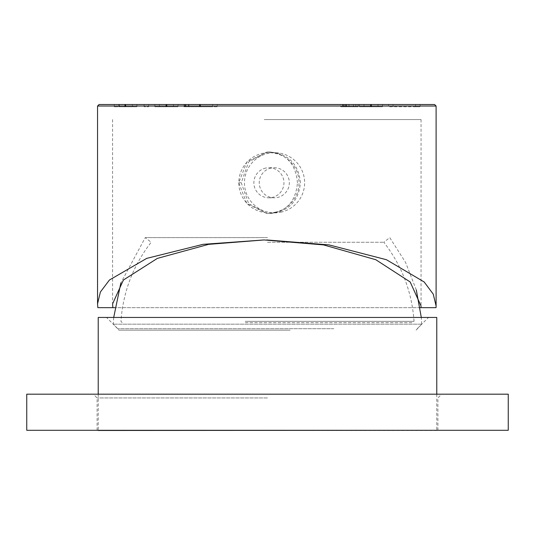<?xml version="1.0" encoding="UTF-8"?>
<svg xmlns="http://www.w3.org/2000/svg" width="535" height="535" viewBox="0 0 535 535"><rect width="100%" height="100%" fill="white"/><g stroke="black" fill="none" stroke-linecap="round" stroke-linejoin="round"><path stroke-width="0.4" stroke-dasharray="2.67 2.01" d="M98.219 317.442L436.774 317.442M436.781 430.474L98.226 430.474M196.158 317.442L428.502 317.442L196.158 317.442M333.84 328.724L117.78 328.724L333.84 328.724M508.25 430.294L26.75 430.294M508.25 394.181L26.75 394.181M267.5 397.94L97.096 397.94L267.5 397.94M292.719 394.181L93.331 394.181L292.719 394.181M267.5 430.294L97.096 430.294L267.5 430.294M245.184 321.348L414.05 321.348L245.184 321.348M245.364 322.632L412.839 322.632L245.364 322.632M267.5 242.261L383.836 242.261L267.5 242.261M290.13 330.155L118.91 330.155L290.13 330.155M416.09 330.155L421.727 324.163L113.273 324.163L421.734 324.163M267.5 237.614L145.246 237.614L267.5 237.614M300.429 182.783C298.63 164.038 288.365 153.752 269.633 151.927L266.825 152.054L248.621 161.958L241.245 182.769L248.614 203.574L266.825 213.492L269.633 213.619C288.358 211.793 298.624 201.514 300.429 182.783M297.447 182.783C295.801 164.044 286.452 153.752 269.386 151.927L266.825 152.054L246.836 161.971L238.744 182.769L246.842 203.574L266.825 213.492L269.386 213.619C286.446 211.793 295.795 201.514 297.447 182.783M264.143 239.947L266.825 239.961M420.115 307.658L114.885 307.658M264.263 119.573L421.052 119.573L264.263 119.573M434.594 104.526L99.049 104.526M421.005 307.658L97.838 307.658M136.873 106.786L118.837 106.786L118.837 104.526L118.837 106.786L116.576 106.786L118.837 106.786L118.837 104.526L116.576 104.526L136.873 104.526L136.873 106.786L118.837 106.786L118.837 104.526L132.359 104.526L125.397 104.526L125.397 106.786L132.359 106.786L125.33 106.786L125.33 104.526L125.33 106.786L119.312 106.786L125.397 106.786M114.316 104.526L114.316 106.786L116.576 106.786L114.316 106.786L114.316 104.526L116.576 104.526M390.771 104.526L388.51 104.526L390.771 104.526M415.534 104.526L393.031 104.526L417.788 104.526L415.534 104.526L415.534 106.786L393.031 106.786L393.031 104.526L393.031 106.786L388.51 106.786L388.51 104.526L388.51 106.786L415.534 106.786L415.534 104.526L415.534 106.786L417.788 106.786L415.534 106.786L415.534 104.526M417.788 104.526L420.049 104.526L420.049 106.786L417.788 106.786L420.049 106.786L420.049 104.526M342.962 104.526L340.708 104.526L340.708 106.786L348.974 106.786L348.974 104.526L353.488 104.526L342.962 104.526L342.962 106.786L340.735 106.786L340.735 104.526L348.974 104.526L346.533 104.526L348.974 104.526L348.974 106.786L353.488 106.786L353.488 104.526L355.855 104.526L353.488 104.526L353.488 106.786L342.962 106.786M358.116 104.526L355.855 104.526L358.116 104.526L358.116 106.786L353.488 106.786L358.116 106.786M344.279 104.526L346.533 104.526L344.279 104.526L344.279 106.786L348.974 106.786L344.279 106.786M185.933 104.526L217.197 104.526L183.993 104.526L183.993 106.786L199.923 106.786L199.916 104.526L185.933 104.526L185.933 106.786L184.963 106.786L217.197 106.786L217.197 104.526M184.715 104.526L184.963 106.786L184.715 104.526M217.197 106.786L184.16 106.786L184.16 104.526L199.923 104.526L199.923 106.786L212.683 106.786L212.683 104.526M165.957 104.526L177.974 104.526L165.957 104.526L165.957 106.786L154.876 106.786L154.876 104.526M144.122 104.526L148.643 104.526L144.122 104.526L144.122 106.786L148.643 106.786L148.643 104.526L148.643 106.786L144.122 106.786L144.122 104.526M370.521 104.526L382.545 104.526L370.521 104.526L370.521 106.786L359.446 106.786L359.446 104.526M212.683 106.786L199.99 106.786L199.983 104.526L199.99 106.786L185.933 106.786M353.488 106.786L353.488 104.526L353.488 106.786M348.974 106.786L348.974 104.526L348.974 106.786M393.031 106.786L393.031 104.526L393.031 106.786M154.876 106.786L166.392 106.786L166.392 104.526L173.46 104.526L159.397 104.526L166.385 104.526L166.385 106.786L177.974 106.786L177.974 104.526M177.974 106.786L166.459 106.786L166.459 104.526L166.465 106.786L165.957 106.786M166.385 106.786L173.46 106.786L166.385 106.786M119.312 106.786L119.312 104.526L125.397 104.526M125.27 106.786L125.27 104.526M359.446 106.786L370.962 106.786L370.962 104.526L378.031 104.526L363.967 104.526L370.956 104.526L370.956 106.786L382.545 106.786L382.545 104.526M382.545 106.786L371.029 106.786L371.029 104.526L371.029 106.786L370.521 106.786M370.956 106.786L378.031 106.786L370.956 106.786M271.145 168.057A15.047 15.047 -90 0 0 274.288 197.816A15.047 15.047 -90 0 0 289.248 181.191A15.047 15.047 -90 0 0 271.145 168.057M265.768 168.057A15.047 15.047 -90 0 0 268.911 197.816A15.047 15.047 -90 0 0 283.871 181.191A15.047 15.047 -90 0 0 265.768 168.057M275.197 212.201A30.094 30.087 -90 0 0 268.911 152.676A30.094 30.087 -90 0 0 238.984 185.933A30.094 30.087 -90 0 0 275.197 212.201M280.822 212.201A30.094 30.087 -90 0 0 274.535 152.676A30.094 30.087 -90 0 0 244.615 185.933A30.094 30.087 -90 0 0 280.822 212.201M238.744 182.769L241.245 182.769M97.544 106.03L436.099 106.03M199.401 106.786L199.401 104.526M200.438 106.786L200.438 104.526M200.498 106.786L200.498 104.526M199.461 106.786L199.461 104.526M185.418 106.786L185.418 104.526M188.353 106.786L188.353 104.526M188.975 106.786L188.975 104.526M343.31 106.786L343.31 104.526M346.158 106.786L346.158 104.526M355.855 106.786L355.855 104.526L355.855 106.786M346.533 106.786L346.533 104.526L346.533 106.786M345.47 106.786L345.47 104.526M342.621 106.786L342.621 104.526M165.897 106.786L165.897 104.526M166.9 106.786L166.9 104.526M166.96 106.786L166.96 104.526M124.782 106.786L124.782 104.526M125.765 106.786L125.765 104.526M125.819 106.786L125.819 104.526M124.842 106.786L124.842 104.526M370.467 106.786L370.467 104.526M371.471 106.786L371.471 104.526M371.524 106.786L371.524 104.526M98.219 394.181L98.219 430.294M417.22 328.724L428.502 317.442M117.78 328.724L106.498 317.442M436.774 394.181L436.774 430.294M97.096 430.294L97.096 397.94L93.331 394.181M437.904 430.294L437.904 397.94L441.669 394.181M122.161 322.632L120.95 321.348C123.043 291.936 133.115 265.574 151.164 242.261L145.246 237.614L120.863 282.915M421.727 324.163L421.292 317.442M416.297 289.963L405.604 262.484L389.754 237.614L383.836 242.261C401.885 265.574 411.957 291.936 414.05 321.348L412.839 322.632M113.708 317.442L113.273 324.163L118.91 330.155M421.052 119.573L421.052 306.007M112.591 119.573L112.591 303.847M173.46 104.526L173.46 106.786M159.397 104.526L159.397 106.786M132.359 106.786L132.359 104.526M378.031 104.526L378.031 106.786M363.967 104.526L363.967 106.786M268.911 197.816L274.288 197.816M268.911 152.676L274.535 152.676M268.911 212.863L274.535 212.863M268.911 167.722L274.288 167.722"/><path stroke-width="0.8" d="M436.774 394.181L436.774 317.442L98.219 317.442L98.219 394.181M98.226 430.474L436.774 430.294M232.645 430.294L508.25 430.294L508.25 394.181L26.75 394.181L26.75 430.294L232.645 430.294M114.885 307.658L97.838 307.658L97.544 303.847L100.379 292.023L109.428 280.019L146.717 258.378L203.032 244.341L264.009 239.947L323.514 244.903L375.797 259.716L410.191 281.985L421.052 306.007L421.005 307.658L420.115 307.658M99.049 104.526L434.594 104.526L436.099 106.03L97.544 106.03L99.049 104.526M116.576 104.526L114.316 104.526M136.873 104.526L118.837 104.526M420.049 104.526L417.788 104.526M421.005 307.658L436.045 307.658L421.005 307.658M112.858 307.658L112.591 303.847L123.404 280.026L157.343 258.398L208.61 244.355L264.143 239.947M266.825 239.961L329.045 244.903L386.43 259.716L424.181 281.985L433.263 294.15L436.099 306.007L436.045 307.658M421.292 317.442L416.297 289.963M120.863 282.915L113.708 317.442M97.544 106.03L97.544 303.847M436.099 106.03L436.099 306.007"/></g></svg>
